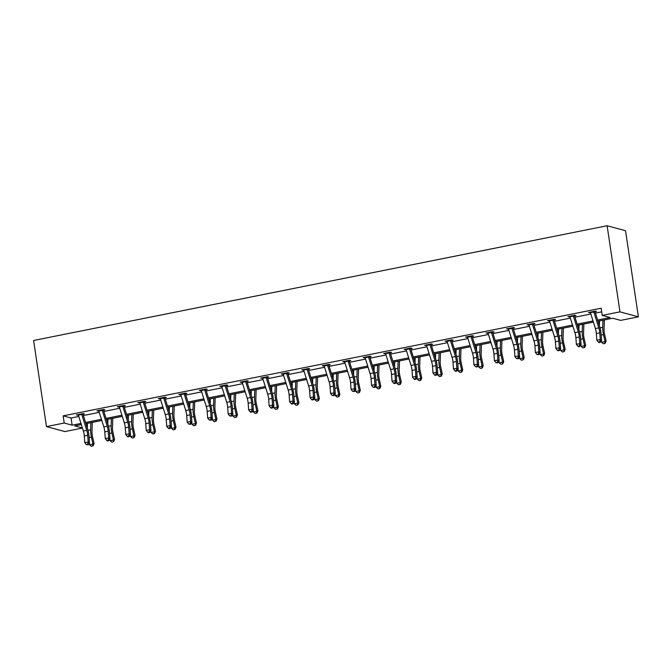 <?xml version="1.0" encoding="UTF-8"?>
<svg xmlns="http://www.w3.org/2000/svg" width="672" height="672" viewBox="0 0 672 672"><rect width="100%" height="100%" fill="white"/><g stroke="black" fill="none" stroke-linecap="round" stroke-linejoin="round"><path stroke-width="1.01" d="M82.421 428.064L64.89 431.575L46.469 426.594L33.6 340.486L607.11 225.742L625.531 230.723L638.4 316.831L620.651 320.384L612.738 318.242L597.988 321.191M102.102 409.811A5.132 1.613 78.7 0 0 102.262 410.348L104.933 409.819L103.698 409.492L96.877 410.852L98.851 411.037M143.069 401.612A5.132 1.613 78.7 0 0 143.228 402.15L145.891 401.621L144.665 401.293L137.836 402.654L139.81 402.839L144.791 418.715A7.333 2.31 -101.3 0 1 145.748 423.704L146.236 430.399L149.646 429.71L150.965 430.836L150.478 424.141A11.004 3.461 78.7 0 0 149.041 416.665L144.421 401.915M184.195 393.96L186.858 393.431L185.632 393.095L178.802 394.464L180.776 394.649L185.758 410.525A7.333 2.31 -101.3 0 1 186.715 415.506L187.202 422.201L190.613 421.52L191.932 422.638L191.444 415.943A11.004 3.461 78.7 0 0 190.008 408.467L185.388 393.725M224.994 385.224A5.132 1.613 78.7 0 0 225.154 385.762L227.825 385.232L226.598 384.896L219.769 386.266L221.743 386.45L226.724 402.326A7.333 2.31 -101.3 0 1 227.674 407.308L228.169 414.002L231.58 413.322L232.898 414.439L232.411 407.744A11.004 3.461 78.7 0 0 230.975 400.268L226.346 385.526M265.961 377.026A5.132 1.613 78.7 0 0 266.12 377.563L268.792 377.034L267.557 376.706L260.736 378.067L262.71 378.252L267.683 394.128A7.333 2.31 -101.3 0 1 268.64 399.118L269.128 405.812L272.546 405.124L273.857 406.249L273.37 399.554A11.004 3.461 78.7 0 0 271.942 392.078L267.313 377.328M307.087 369.373L309.75 368.836L308.524 368.508L301.694 369.877L303.668 370.054L308.65 385.938A7.333 2.31 -101.3 0 1 309.607 390.919L310.094 397.614L313.505 396.934L314.824 398.051L314.336 391.356A11.004 3.461 78.7 0 0 312.9 383.88L308.28 369.138M347.894 360.629A5.132 1.613 78.7 0 0 348.046 361.175L350.717 360.646L349.49 360.31L342.661 361.679L344.635 361.864L349.616 377.74A7.333 2.31 -101.3 0 1 350.574 382.721L351.061 389.416L354.472 388.735L355.79 389.852L355.303 383.158A11.004 3.461 78.7 0 0 353.867 375.682L349.247 360.94M388.853 352.439A5.132 1.613 78.7 0 0 389.012 352.976L391.684 352.447L390.457 352.12L383.628 353.48L385.602 353.665M429.82 344.24A5.132 1.613 78.7 0 0 429.979 344.778L432.65 344.249L431.416 343.921L424.595 345.282L426.569 345.467L431.542 361.343A7.333 2.31 -101.3 0 1 432.499 366.332L432.986 373.027L436.405 372.338L437.716 373.464L437.228 366.769A11.004 3.461 78.7 0 0 435.8 359.293L431.172 344.543M470.786 336.042A5.132 1.613 78.7 0 0 470.946 336.58L473.609 336.059L472.382 335.723L465.553 337.092L467.527 337.268L472.508 353.153A7.333 2.31 -101.3 0 1 473.466 358.134L473.953 364.829L477.364 364.148L478.682 365.266L478.195 358.571A11.004 3.461 78.7 0 0 476.767 351.095L472.139 336.353M511.753 327.844A5.132 1.613 78.7 0 0 511.904 328.39L514.576 327.86L513.349 327.524L506.52 328.894L508.494 329.078L513.475 344.954A7.333 2.31 -101.3 0 1 514.433 349.936L514.92 356.63L518.33 355.95L519.649 357.067L519.162 350.372A11.004 3.461 78.7 0 0 517.726 342.896L513.106 328.154M552.712 319.654A5.132 1.613 78.7 0 0 552.871 320.191L555.542 319.662L554.316 319.334L547.487 320.695L549.461 320.88L554.442 336.756A7.333 2.31 -101.3 0 1 555.391 341.737L555.887 348.44L559.297 347.752L560.616 348.877L560.129 342.182A11.004 3.461 78.7 0 0 558.692 334.706L554.072 319.956M593.838 312.001L596.509 311.464L595.274 311.136L588.454 312.505L590.428 312.682L595.4 328.558A7.333 2.31 -101.3 0 1 596.358 333.547L596.845 340.242L600.264 339.562L601.574 340.679L601.087 333.984A11.004 3.461 78.7 0 0 599.659 326.508L595.031 311.766M597.626 320.04L610.134 317.537L602.221 315.403L601.154 308.23L63.151 415.867L71.056 418.009L78.784 416.464M83.387 415.54L99.263 412.364M103.874 411.44L119.75 408.265M124.354 407.341L140.23 404.166M144.833 403.242L160.709 400.067M165.32 399.151L181.196 395.968M185.8 395.052L201.676 391.877M206.287 390.953L222.155 387.778M226.766 386.854L242.642 383.678M247.246 382.754L263.122 379.579M267.733 378.655L283.609 375.48M288.212 374.556L304.088 371.381M308.7 370.457L324.568 367.282M329.179 366.366L345.055 363.191M349.658 362.267L365.534 359.092M370.146 358.168L386.014 354.992M390.625 354.068L406.501 350.893M411.104 349.969L426.98 346.794M431.592 345.87L447.468 342.695M452.071 341.771L467.947 338.596M472.559 337.68L488.426 334.496M493.038 333.581L508.914 330.406M513.517 329.482L529.393 326.306M534.005 325.382L549.872 322.207M554.484 321.283L570.36 318.108M574.963 317.184L590.839 314.009M595.451 313.085L601.692 311.842M573.199 315.554A5.132 1.613 78.7 0 0 573.359 316.092L576.022 315.563L574.795 315.235L567.966 316.596L569.94 316.781L574.921 332.657A7.333 2.31 -101.3 0 1 575.879 337.646L576.366 344.341L579.776 343.652L581.095 344.778L580.608 338.083A11.004 3.461 78.7 0 0 579.172 330.607L574.552 315.857M532.232 323.753A5.132 1.613 78.7 0 0 532.392 324.29L535.063 323.761L533.828 323.434L527.008 324.794L528.982 324.979M491.266 331.943A5.132 1.613 78.7 0 0 491.425 332.489L494.096 331.96L492.87 331.624L486.041 332.993L488.015 333.178L492.996 349.054A7.333 2.31 -101.3 0 1 493.945 354.035L494.432 360.73L497.851 360.049L499.17 361.166L498.674 354.472A11.004 3.461 78.7 0 0 497.246 346.996L492.618 332.254M450.458 340.687L453.13 340.15L451.903 339.822L445.074 341.191L447.048 341.368L452.029 357.244A7.333 2.31 -101.3 0 1 452.987 362.233L453.474 368.928L456.884 368.248L458.203 369.365L457.716 362.67A11.004 3.461 78.7 0 0 456.28 355.194L451.66 340.452M409.34 348.34A5.132 1.613 78.7 0 0 409.5 348.877L412.163 348.348L410.936 348.02L404.107 349.381L406.081 349.566L411.062 365.442A7.333 2.31 -101.3 0 1 412.02 370.423L412.507 377.126L415.918 376.438L417.236 377.563L416.749 370.868A11.004 3.461 78.7 0 0 415.313 363.392L410.693 348.642M368.374 356.53A5.132 1.613 78.7 0 0 368.533 357.076L371.204 356.546L369.97 356.21L363.149 357.58L365.123 357.764L370.096 373.64A7.333 2.31 -101.3 0 1 371.053 378.622L371.54 385.316L374.959 384.636L376.27 385.753L375.782 379.058A11.004 3.461 78.7 0 0 374.354 371.582L369.726 356.84M327.407 364.728A5.132 1.613 78.7 0 0 327.566 365.266L330.238 364.745L329.011 364.409L322.182 365.778L324.156 365.954L329.137 381.839A7.333 2.31 -101.3 0 1 330.086 386.82L330.574 393.515L333.992 392.834L335.311 393.952L334.816 387.257A11.004 3.461 78.7 0 0 333.388 379.781L328.759 365.039M286.44 372.926A5.132 1.613 78.7 0 0 286.6 373.464L289.271 372.935L288.044 372.607L281.215 373.968L283.189 374.153L288.17 390.029A7.333 2.31 -101.3 0 1 289.12 395.018L289.615 401.713L293.026 401.024L294.344 402.15L293.857 395.455A11.004 3.461 78.7 0 0 292.421 387.979L287.801 373.229M245.641 381.671L248.304 381.133L247.078 380.806L240.248 382.166L242.222 382.351M204.515 389.315A5.132 1.613 78.7 0 0 204.674 389.861L207.346 389.332L206.111 388.996L199.282 390.365L201.264 390.55L206.237 406.426A7.333 2.31 -101.3 0 1 207.194 411.407L207.682 418.102L211.1 417.421L212.411 418.538L211.924 411.844A11.004 3.461 78.7 0 0 210.496 404.368L205.867 389.626M163.708 398.059L166.379 397.53L165.152 397.194L158.323 398.563L160.297 398.74L165.278 414.624A7.333 2.31 -101.3 0 1 166.228 419.605L166.715 426.3L170.134 425.62L171.452 426.737L170.957 420.042A11.004 3.461 78.7 0 0 169.529 412.566L164.9 397.824M122.581 405.712A5.132 1.613 78.7 0 0 122.741 406.249L125.412 405.72L124.186 405.392L117.356 406.753L119.33 406.938L124.312 422.814A7.333 2.31 -101.3 0 1 125.261 427.804L125.756 434.498L129.167 433.81L130.486 434.935L129.998 428.24A11.004 3.461 78.7 0 0 128.562 420.764L123.942 406.014M81.623 413.91A5.132 1.613 78.7 0 0 81.774 414.448L84.445 413.918L83.219 413.582L76.39 414.952L78.364 415.136L83.345 431.012A7.333 2.31 -101.3 0 1 84.302 435.994L84.79 442.688L88.2 442.008L89.519 443.125L89.032 436.43A11.004 3.461 78.7 0 0 87.595 428.954L82.975 414.212M46.469 426.594L64.218 423.041L72.131 425.183L80.959 423.419M63.151 415.867L64.218 423.041M602.221 315.403L619.979 311.85L607.11 225.742M81.32 424.57L74.735 425.888L82.387 427.955M593.384 322.115L577.508 325.29M572.897 326.214L557.029 329.389M552.418 330.313L536.542 333.488M531.938 334.412L516.062 337.588M511.451 338.512L495.583 341.687M490.972 342.611L475.096 345.786M470.492 346.702L454.616 349.885M450.005 350.801L434.129 353.976M429.526 354.9L413.65 358.075M409.038 358.999L393.17 362.174M388.559 363.098L372.683 366.274M368.08 367.198L352.204 370.373M347.592 371.297L331.724 374.472M327.113 375.388L311.237 378.571M306.634 379.487L290.758 382.662M286.146 383.586L270.27 386.761M265.667 387.685L249.791 390.86M245.179 391.784L229.312 394.96M224.7 395.884L208.824 399.059M204.221 399.983L188.345 403.158M183.733 404.074L167.866 407.257M163.254 408.173L147.378 411.348M142.775 412.272L126.899 415.447M122.287 416.371L106.411 419.546M101.808 420.47L85.932 423.646M638.4 316.831L619.979 311.85M85.571 422.495L101.447 419.32M106.05 418.396L121.926 415.22M126.538 414.296L142.414 411.121M147.017 410.197L162.893 407.022M167.496 406.098L183.372 402.923M187.984 402.007L203.86 398.824M208.463 397.908L224.339 394.733M228.95 393.809L244.818 390.634M249.43 389.71L265.306 386.534M269.909 385.61L285.785 382.435M290.396 381.511L306.272 378.336M310.876 377.412L326.752 374.237M331.363 373.313L347.231 370.138M351.842 369.222L367.718 366.047M372.322 365.123L388.198 361.948M392.809 361.024L408.677 357.848M413.288 356.924L429.164 353.749M433.768 352.825L449.644 349.65M454.255 348.726L470.131 345.551M474.734 344.627L490.61 341.452M495.222 340.536L511.09 337.352M515.701 336.437L531.577 333.262M536.18 332.338L552.056 329.162M556.668 328.238L572.536 325.063M577.147 324.139L593.023 320.964M71.056 418.009L72.131 425.183M589.596 312.27L589.68 312.833M569.117 316.369L569.201 316.932M548.629 320.468L548.713 321.031M528.15 324.568L528.234 325.13M507.662 328.667L507.746 329.23M487.183 332.766L487.267 333.32M466.704 336.857L466.788 337.42M446.216 340.956L446.3 341.519M425.737 345.055L425.821 345.618M405.258 349.154L405.334 349.717M384.77 353.254L384.854 353.816M364.291 357.353L364.375 357.916M343.804 361.452L343.888 362.006M323.324 365.543L323.408 366.106M302.845 369.642L302.929 370.205M282.358 373.741L282.442 374.304M261.878 377.84L261.962 378.403M241.391 381.94L241.475 382.502M220.912 386.039L220.996 386.602M200.432 390.138L200.516 390.692M179.945 394.237L180.029 394.792M159.466 398.328L159.55 398.891M138.986 402.427L139.07 402.99M118.499 406.526L118.583 407.089M98.02 410.626L98.104 411.188M77.532 414.725L77.616 415.288M593.678 311.455A5.132 1.613 78.7 0 0 593.838 311.993L598.819 327.877A7.333 2.31 -101.3 0 1 599.777 332.858L600.264 339.562L599.76 341.88L598.399 342.149L598.92 342.602L600.289 342.325L599.76 341.88M590.268 312.136A5.132 1.613 78.7 0 0 590.428 312.682L593.838 311.993M600.289 342.325L601.574 340.679M596.845 340.242L598.399 342.149M604.338 319.922L604.044 329.288A7.333 2.31 78.7 0 0 604.565 334.16L606.119 341.141L605.186 343.342L603.389 343.804L601.625 342.3L601.339 340.99M601.625 342.3L605.044 341.611L603.481 334.631A11.004 3.461 -101.3 0 1 602.708 327.331L602.935 320.208M599.374 325.601L599.516 320.888M604.758 343.535L605.044 341.611L606.119 341.141M569.78 316.235A5.132 1.613 78.7 0 0 569.94 316.772L573.359 316.092L578.332 331.976A7.333 2.31 -101.3 0 1 579.289 336.958L579.776 343.652L579.281 345.979L577.912 346.248L578.441 346.702L579.81 346.424L579.281 345.979M579.81 346.424L581.095 344.778M576.366 344.341L577.912 346.248M549.301 320.334A5.132 1.613 78.7 0 0 549.461 320.872L552.871 320.191L557.852 336.076A7.333 2.31 -101.3 0 1 558.81 341.057L559.297 347.752L558.802 350.078L557.432 350.347L557.962 350.801L559.322 350.524L558.802 350.078M559.322 350.524L560.616 348.877M555.887 348.44L557.432 350.347M583.859 324.022L583.565 333.388A7.333 2.31 78.7 0 0 584.077 338.251L585.64 345.24L584.707 347.441L582.91 347.903L581.146 346.399L580.852 345.089M581.146 346.399L584.556 345.71L583.002 338.73A11.004 3.461 -101.3 0 1 582.229 331.43L582.448 324.307M578.886 329.692L579.037 324.988M584.27 347.634L584.556 345.71L585.64 345.24M563.38 328.121L563.086 337.487A7.333 2.31 78.7 0 0 563.598 342.35L565.152 349.339L564.22 351.54L562.422 352.002L560.666 350.49L560.372 349.188M560.666 350.49L564.077 349.81L562.523 342.829A11.004 3.461 -101.3 0 1 561.742 335.53L561.968 328.398M558.407 333.791L558.558 329.087M563.791 351.733L564.077 349.81L565.152 349.339M528.822 324.433A5.132 1.613 78.7 0 0 528.973 324.971L532.392 324.29L537.373 340.175A7.333 2.31 -101.3 0 1 538.322 345.156L538.818 351.851L540.128 352.976L539.641 346.273A11.004 3.461 78.7 0 0 538.213 338.806L533.585 324.055M528.973 324.971L533.954 340.855A7.333 2.31 -101.3 0 1 534.912 345.836L535.399 352.531L538.818 351.851L538.314 354.178L536.953 354.446L538.843 354.623L538.314 354.178M538.843 354.623L540.128 352.976M535.399 352.531L536.953 354.446M542.892 332.22L542.598 341.586A7.333 2.31 78.7 0 0 543.119 346.45L544.673 353.438L543.74 355.639L541.943 356.101L540.179 354.589L539.885 353.287M540.179 354.589L543.598 353.909L542.035 346.92A11.004 3.461 -101.3 0 1 541.262 339.629L541.489 332.497M537.928 337.89L538.07 333.186M543.304 355.832L543.598 353.909L544.673 353.438M508.334 328.532A5.132 1.613 78.7 0 0 508.494 329.07L511.904 328.39L516.886 344.274A7.333 2.31 -101.3 0 1 517.843 349.255L518.33 355.95L517.835 358.268L516.466 358.546L518.356 358.722L517.835 358.268M518.356 358.722L519.649 357.067M514.92 356.63L516.466 358.546M522.413 336.319L522.119 345.685A7.333 2.31 78.7 0 0 522.631 350.549L524.194 357.529L523.253 359.738L521.455 360.2L519.7 358.688L519.406 357.378M519.7 358.688L523.11 358.008L521.556 351.019A11.004 3.461 -101.3 0 1 520.783 343.728L521.002 336.596M517.44 341.989L517.591 337.285M522.824 359.923L523.11 358.008L524.194 357.529M487.855 332.632A5.132 1.613 78.7 0 0 488.015 333.169L491.425 332.489L496.406 348.365A7.333 2.31 -101.3 0 1 497.364 353.354L497.851 360.049L497.347 362.368L495.986 362.645L497.876 362.821L497.347 362.368M497.876 362.821L499.17 361.166M494.432 360.73L495.986 362.645M501.925 340.418L501.631 349.784A7.333 2.31 78.7 0 0 502.152 354.648L503.706 361.628L502.774 363.838L500.976 364.3L499.212 362.788L498.926 361.477M499.212 362.788L502.631 362.107L501.077 355.118A11.004 3.461 -101.3 0 1 500.296 347.819L500.522 340.696M496.961 346.088L497.112 341.376M502.345 364.022L502.631 362.107L503.706 361.628M467.368 336.722A5.132 1.613 78.7 0 0 467.527 337.268L470.946 336.58L475.927 352.464A7.333 2.31 -101.3 0 1 476.876 357.454L477.364 364.148L476.868 366.467L475.499 366.744L477.397 366.912L476.868 366.467M477.397 366.912L478.682 365.266M473.953 364.829L475.499 366.744M450.299 340.141A5.132 1.613 78.7 0 0 450.458 340.679L455.44 356.563A7.333 2.31 -101.3 0 1 456.397 361.544L456.884 368.248L456.389 370.566L455.02 370.843L455.549 371.288L456.91 371.011L456.389 370.566M446.888 340.822A5.132 1.613 78.7 0 0 447.048 341.368L450.458 340.679M456.91 371.011L458.203 369.365M453.474 368.928L455.02 370.843M426.409 344.921A5.132 1.613 78.7 0 0 426.56 345.458L429.979 344.778L434.96 360.662A7.333 2.31 -101.3 0 1 435.918 365.644L436.405 372.338L435.901 374.665L434.54 374.934L435.061 375.388L436.43 375.11L435.901 374.665M436.43 375.11L437.716 373.464M432.986 373.027L434.54 374.934M405.922 349.02A5.132 1.613 78.7 0 0 406.081 349.558L409.5 348.877L414.473 364.762A7.333 2.31 -101.3 0 1 415.43 369.743L415.918 376.438L415.422 378.764L414.053 379.033L414.582 379.487L415.951 379.21L415.422 378.764M415.951 379.21L417.236 377.563M412.507 377.126L414.053 379.033M385.442 353.119A5.132 1.613 78.7 0 0 385.602 353.657L389.012 352.976L393.994 368.861A7.333 2.31 -101.3 0 1 394.951 373.842L395.438 380.537L396.757 381.662L396.27 374.959A11.004 3.461 78.7 0 0 394.834 367.492L390.214 352.741M385.602 353.657L390.583 369.541A7.333 2.31 -101.3 0 1 391.532 374.522L392.028 381.217L395.438 380.537L394.943 382.864L393.574 383.132L394.103 383.578L395.464 383.309L394.943 382.864M395.464 383.309L396.757 381.662M392.028 381.217L393.574 383.132M364.963 357.218A5.132 1.613 78.7 0 0 365.114 357.756L368.533 357.076L373.514 372.96A7.333 2.31 -101.3 0 1 374.464 377.941L374.959 384.636L374.455 386.954L373.094 387.232L374.984 387.408L374.455 386.954M374.984 387.408L376.27 385.753M371.54 385.316L373.094 387.232M344.476 361.318A5.132 1.613 78.7 0 0 344.635 361.855L348.046 361.175L353.027 377.051A7.333 2.31 -101.3 0 1 353.984 382.04L354.472 388.735L353.976 391.054L352.607 391.331L354.497 391.507L353.976 391.054M354.497 391.507L355.79 389.852M351.061 389.416L352.607 391.331M323.996 365.417A5.132 1.613 78.7 0 0 324.156 365.954L327.566 365.266L332.548 381.15A7.333 2.31 -101.3 0 1 333.505 386.14L333.992 392.834L333.488 395.153L332.128 395.43L334.018 395.606L333.488 395.153M334.018 395.606L335.311 393.952M330.574 393.515L332.128 395.43M306.928 368.827A5.132 1.613 78.7 0 0 307.087 369.365L312.068 385.249A7.333 2.31 -101.3 0 1 313.018 390.23L313.505 396.934L313.009 399.252L311.64 399.529L312.169 399.974L313.538 399.697L313.009 399.252M303.509 369.508A5.132 1.613 78.7 0 0 303.668 370.054L307.087 369.365M313.538 399.697L314.824 398.051M310.094 397.614L311.64 399.529M283.03 373.607A5.132 1.613 78.7 0 0 283.189 374.144L286.6 373.464L291.581 389.348A7.333 2.31 -101.3 0 1 292.538 394.33L293.026 401.024L292.53 403.351L291.161 403.62L291.69 404.074L293.051 403.796L292.53 403.351M293.051 403.796L294.344 402.15M289.615 401.713L291.161 403.62M262.55 377.706A5.132 1.613 78.7 0 0 262.702 378.244L266.12 377.563L271.102 393.448A7.333 2.31 -101.3 0 1 272.059 398.429L272.546 405.124L272.042 407.45L270.682 407.719L271.202 408.173L272.572 407.896L272.042 407.45M272.572 407.896L273.857 406.249M269.128 405.812L270.682 407.719M245.482 381.125A5.132 1.613 78.7 0 0 245.633 381.662L250.614 397.547A7.333 2.31 -101.3 0 1 251.572 402.528L252.059 409.223L253.378 410.348L252.89 403.645A11.004 3.461 78.7 0 0 251.454 396.178L246.834 381.427M242.063 381.805A5.132 1.613 78.7 0 0 242.222 382.343L247.204 398.227A7.333 2.31 -101.3 0 1 248.161 403.208L248.648 409.903L252.059 409.223L251.563 411.55L250.194 411.818L250.723 412.264L252.092 411.995L251.563 411.55M252.092 411.995L253.378 410.348M248.648 409.903L250.194 411.818M221.584 385.904A5.132 1.613 78.7 0 0 221.743 386.442L225.154 385.762L230.135 401.646A7.333 2.31 -101.3 0 1 231.092 406.627L231.58 413.322L231.076 415.64L229.715 415.918L231.605 416.094L231.076 415.64M231.605 416.094L232.898 414.439M228.169 414.002L229.715 415.918M201.104 390.004A5.132 1.613 78.7 0 0 201.256 390.541L204.674 389.861L209.656 405.745A7.333 2.31 -101.3 0 1 210.605 410.726L211.1 417.421L210.596 419.74L209.236 420.017L211.126 420.193L210.596 419.74M211.126 420.193L212.411 418.538M207.682 418.102L209.236 420.017M481.446 344.509L481.152 353.884A7.333 2.31 78.7 0 0 481.673 358.747L483.227 365.728L482.294 367.937L480.497 368.399L478.733 366.887L478.439 365.576M478.733 366.887L482.143 366.206L480.589 359.218A11.004 3.461 -101.3 0 1 479.816 351.918L480.043 344.795M476.482 350.188L476.624 345.475M481.858 368.122L482.143 366.206L483.227 365.728M460.967 348.608L460.673 357.974A7.333 2.31 78.7 0 0 461.185 362.846L462.739 369.827L461.807 372.028L460.009 372.498L458.254 370.986L457.96 369.676M458.254 370.986L461.664 370.297L460.11 363.317A11.004 3.461 -101.3 0 1 459.337 356.017L459.556 348.894M455.994 354.287L456.145 349.574M461.378 372.221L461.664 370.297L462.739 369.827M440.479 352.708L440.185 362.074A7.333 2.31 78.7 0 0 440.706 366.937L442.26 373.926L441.328 376.127L439.53 376.589L437.766 375.085L437.48 373.775M437.766 375.085L441.185 374.396L439.622 367.416A11.004 3.461 -101.3 0 1 438.85 360.116L439.076 352.993M435.515 358.378L435.658 353.674M440.899 376.32L441.185 374.396L442.26 373.926M420 356.807L419.706 366.173A7.333 2.31 78.7 0 0 420.218 371.036L421.781 378.025L420.84 380.226L419.051 380.688L417.287 379.176L416.993 377.874M417.287 379.176L420.697 378.496L419.143 371.515A11.004 3.461 -101.3 0 1 418.37 364.216L418.589 357.092M415.027 362.477L415.178 357.773M420.412 380.419L420.697 378.496L421.781 378.025M399.521 360.906L399.227 370.272A7.333 2.31 78.7 0 0 399.739 375.136L401.293 382.124L400.361 384.325L398.563 384.787L396.799 383.275L396.514 381.973M396.799 383.275L400.218 382.595L398.664 375.614A11.004 3.461 -101.3 0 1 397.883 368.315L398.11 361.183M394.548 366.576L394.699 361.872M399.932 384.518L400.218 382.595L401.293 382.124M379.033 365.005L378.739 374.371A7.333 2.31 78.7 0 0 379.26 379.235L380.814 386.215L379.882 388.424L378.084 388.886L376.32 387.374L376.026 386.064M376.32 387.374L379.739 386.694L378.176 379.705A11.004 3.461 -101.3 0 1 377.404 372.414L377.63 365.282M374.069 370.675L374.212 365.971M379.445 388.609L379.739 386.694L380.814 386.215M358.554 369.104L358.26 378.47A7.333 2.31 78.7 0 0 358.772 383.334L360.335 390.314L359.394 392.524L357.596 392.986L355.841 391.474L355.547 390.163M355.841 391.474L359.251 390.793L357.697 383.804A11.004 3.461 -101.3 0 1 356.924 376.505L357.143 369.382M353.581 374.774L353.732 370.062M358.966 392.708L359.251 390.793L360.335 390.314M338.066 373.195L337.772 382.57A7.333 2.31 78.7 0 0 338.293 387.433L339.847 394.414L338.915 396.623L337.117 397.085L335.353 395.573L335.068 394.262M335.353 395.573L338.772 394.892L337.218 387.904A11.004 3.461 -101.3 0 1 336.437 380.604L336.664 373.481M333.102 378.874L333.245 374.161M338.486 396.808L338.772 394.892L339.847 394.414M317.587 377.294L317.293 386.66A7.333 2.31 78.7 0 0 317.814 391.532L319.368 398.513L318.436 400.714L316.638 401.184L314.874 399.672L314.58 398.362M314.874 399.672L318.284 398.983L316.73 392.003A11.004 3.461 -101.3 0 1 315.958 384.703L316.184 377.58M312.623 382.973L312.766 378.26M317.999 400.907L318.284 398.983L319.368 398.513M297.108 381.394L296.814 390.76A7.333 2.31 78.7 0 0 297.326 395.623L298.88 402.612L297.948 404.813L296.15 405.275L294.395 403.771L294.101 402.461M294.395 403.771L297.805 403.082L296.251 396.102A11.004 3.461 -101.3 0 1 295.47 388.802L295.697 381.679M292.135 387.072L292.286 382.36M297.52 405.006L297.805 403.082L298.88 402.612M276.62 385.493L276.326 394.859A7.333 2.31 78.7 0 0 276.847 399.722L278.401 406.711L277.469 408.912L275.671 409.374L273.907 407.862L273.622 406.56M273.907 407.862L277.326 407.182L275.764 400.201A11.004 3.461 -101.3 0 1 274.991 392.902L275.218 385.778M271.656 391.163L271.799 386.459M277.032 409.105L277.326 407.182L278.401 406.711M256.141 389.592L255.847 398.958A7.333 2.31 78.7 0 0 256.36 403.822L257.922 410.81L256.981 413.011L255.192 413.473L253.428 411.961L253.134 410.659M253.428 411.961L256.838 411.281L255.284 404.3A11.004 3.461 -101.3 0 1 254.512 397.001L254.73 389.869M251.168 395.262L251.32 390.558M256.553 413.204L256.838 411.281L257.922 410.81M235.662 393.691L235.368 403.057A7.333 2.31 78.7 0 0 235.88 407.921L237.434 414.901L236.502 417.11L234.704 417.572L232.94 416.06L232.655 414.75M232.94 416.06L236.359 415.38L234.805 408.391A11.004 3.461 -101.3 0 1 234.024 401.1L234.251 393.968M230.689 399.361L230.84 394.657M236.074 417.295L236.359 415.38L237.434 414.901M215.174 397.79L214.88 407.156A7.333 2.31 78.7 0 0 215.401 412.02L216.955 419L216.023 421.21L214.225 421.672L212.461 420.16L212.167 418.849M212.461 420.16L215.872 419.479L214.318 412.49A11.004 3.461 -101.3 0 1 213.545 405.199L213.772 398.068M210.21 403.46L210.353 398.748M215.586 421.394L215.872 419.479L216.955 419M184.036 393.414A5.132 1.613 78.7 0 0 184.187 393.952L189.168 409.836A7.333 2.31 -101.3 0 1 190.126 414.826L190.613 421.52L190.117 423.839L188.748 424.116L190.638 424.292L190.117 423.839M180.617 394.103A5.132 1.613 78.7 0 0 180.776 394.64L184.187 393.952M190.638 424.292L191.932 422.638M187.202 422.201L188.748 424.116M163.548 397.513A5.132 1.613 78.7 0 0 163.708 398.051L168.689 413.935A7.333 2.31 -101.3 0 1 169.646 418.916L170.134 425.62L169.63 427.938L168.269 428.215L168.798 428.66L170.159 428.383L169.63 427.938M160.138 398.194A5.132 1.613 78.7 0 0 160.297 398.74L163.708 398.051M170.159 428.383L171.452 426.737M166.715 426.3L168.269 428.215M139.65 402.293A5.132 1.613 78.7 0 0 139.81 402.839L143.228 402.15L148.21 418.034A7.333 2.31 -101.3 0 1 149.159 423.016L149.646 429.71L149.15 432.037L147.781 432.306L148.31 432.76L149.68 432.482L149.15 432.037M149.68 432.482L150.965 430.836M146.236 430.399L147.781 432.306M119.171 406.392A5.132 1.613 78.7 0 0 119.33 406.93L122.741 406.249L127.722 422.134A7.333 2.31 -101.3 0 1 128.68 427.115L129.167 433.81L128.671 436.136L127.302 436.405L127.831 436.859L129.192 436.582L128.671 436.136M129.192 436.582L130.486 434.935M125.756 434.498L127.302 436.405M98.692 410.491A5.132 1.613 78.7 0 0 98.843 411.029L102.262 410.348L107.243 426.233A7.333 2.31 -101.3 0 1 108.192 431.214L108.688 437.909L109.998 439.034L109.511 432.34A11.004 3.461 78.7 0 0 108.083 424.864L103.454 410.113M98.843 411.029L103.824 426.913A7.333 2.31 -101.3 0 1 104.782 431.894L105.269 438.598L108.688 437.909L108.184 440.236L106.823 440.504L107.344 440.958L108.713 440.681L108.184 440.236M108.713 440.681L109.998 439.034M105.269 438.598L106.823 440.504M78.204 414.59A5.132 1.613 78.7 0 0 78.364 415.128L81.774 414.448L86.755 430.332A7.333 2.31 -101.3 0 1 87.713 435.313L88.2 442.008L87.704 444.326L86.335 444.604L88.234 444.78L87.704 444.326M88.234 444.78L89.519 443.125M84.79 442.688L86.335 444.604M194.695 401.881L194.401 411.256A7.333 2.31 78.7 0 0 194.914 416.119L196.476 423.1L195.535 425.309L193.738 425.771L191.982 424.259L191.688 422.948M191.982 424.259L195.392 423.578L193.838 416.59A11.004 3.461 -101.3 0 1 193.066 409.29L193.284 402.167M189.722 407.56L189.874 402.847M195.107 425.494L195.392 423.578L196.476 423.1M174.208 405.98L173.914 415.346A7.333 2.31 78.7 0 0 174.434 420.218L175.988 427.199L175.056 429.4L173.258 429.87L171.494 428.358L171.209 427.048M171.494 428.358L174.913 427.669L173.359 420.689A11.004 3.461 -101.3 0 1 172.578 413.389L172.805 406.266M169.243 411.659L169.386 406.946M174.628 429.593L174.913 427.669L175.988 427.199M153.728 410.08L153.434 419.446A7.333 2.31 78.7 0 0 153.955 424.309L155.509 431.298L154.577 433.499L152.779 433.961L151.015 432.457L150.721 431.147M151.015 432.457L154.426 431.768L152.872 424.788A11.004 3.461 -101.3 0 1 152.099 417.488L152.317 410.365M148.756 415.758L148.907 411.046M154.14 433.692L154.426 431.768L155.509 431.298M133.249 414.179L132.955 423.545A7.333 2.31 78.7 0 0 133.468 428.408L135.022 435.397L134.089 437.598L132.292 438.06L130.536 436.548L130.242 435.246M130.536 436.548L133.946 435.868L132.392 428.887A11.004 3.461 -101.3 0 1 131.611 421.588L131.838 414.464M128.276 419.849L128.428 415.145M133.661 437.791L133.946 435.868L135.022 435.397M112.762 418.278L112.468 427.644A7.333 2.31 78.7 0 0 112.988 432.508L114.542 439.496L113.61 441.697L111.812 442.159L110.048 440.647L109.763 439.345M110.048 440.647L113.467 439.967L111.905 432.986A11.004 3.461 -101.3 0 1 111.132 425.687L111.359 418.555M107.797 423.948L107.94 419.244M113.173 441.89L113.467 439.967L114.542 439.496M92.282 422.377L91.988 431.743A7.333 2.31 78.7 0 0 92.501 436.607L94.063 443.596L93.122 445.796L91.333 446.258L89.569 444.746L89.275 443.436M89.569 444.746L92.98 444.066L91.426 437.077A11.004 3.461 -101.3 0 1 90.653 429.786L90.871 422.654M87.31 428.047L87.461 423.343M92.694 445.981L92.98 444.066L94.063 443.596M598.819 327.877L595.4 328.558M599.777 332.858L596.358 333.547M601.171 335.093L603.481 334.631M600.046 327.869L602.708 327.331M578.332 331.976L574.921 332.657M579.289 336.958L575.879 337.646M557.852 336.076L554.442 336.756M558.81 341.057L555.391 341.737M580.692 339.192L583.002 338.73M579.566 331.96L582.229 331.43M560.204 343.291L562.523 342.829M559.087 336.059L561.742 335.53M537.373 340.175L533.954 340.855M538.322 345.156L534.912 345.836M539.725 347.39L542.035 346.92M538.6 340.158L541.262 339.629M516.886 344.274L513.475 344.954M517.843 349.255L514.433 349.936M519.238 351.481L521.556 351.019M518.12 344.257L520.783 343.728M496.406 348.365L492.996 349.054M497.364 353.354L493.945 354.035M498.758 355.58L501.077 355.118M497.641 348.356L500.296 347.819M475.927 352.464L472.508 353.153M476.876 357.454L473.466 358.134M455.44 356.563L452.029 357.244M456.397 361.544L452.987 362.233M434.96 360.662L431.542 361.343M435.918 365.644L432.499 366.332M414.473 364.762L411.062 365.442M415.43 369.743L412.02 370.423M393.994 368.861L390.583 369.541M394.951 373.842L391.532 374.522M373.514 372.96L370.096 373.64M374.464 377.941L371.053 378.622M353.027 377.051L349.616 377.74M353.984 382.04L350.574 382.721M332.548 381.15L329.137 381.839M333.505 386.14L330.086 386.82M312.068 385.249L308.65 385.938M313.018 390.23L309.607 390.919M291.581 389.348L288.17 390.029M292.538 394.33L289.12 395.018M271.102 393.448L267.683 394.128M272.059 398.429L268.64 399.118M250.614 397.547L247.204 398.227M251.572 402.528L248.161 403.208M245.633 381.662L242.222 382.343M230.135 401.646L226.724 402.326M231.092 406.627L227.674 407.308M209.656 405.745L206.237 406.426M210.605 410.726L207.194 411.407M478.279 359.68L480.589 359.218M477.154 352.456L479.816 351.918M457.792 363.779L460.11 363.317M456.674 356.555L459.337 356.017M437.312 367.878L439.622 367.416M436.187 360.646L438.85 360.116M416.833 371.977L419.143 371.515M415.708 364.745L418.37 364.216M396.346 376.076L398.664 375.614M395.228 368.844L397.883 368.315M375.866 380.167L378.176 379.705M374.741 372.943L377.404 372.414M355.379 384.266L357.697 383.804M354.262 377.042L356.924 376.505M334.9 388.366L337.218 387.904M333.782 381.142L336.437 380.604M314.42 392.465L316.73 392.003M313.295 385.241L315.958 384.703M293.933 396.564L296.251 396.102M292.816 389.332L295.47 388.802M273.454 400.663L275.764 400.201M272.328 393.431L274.991 392.902M252.974 404.762L255.284 404.3M251.849 397.53L254.512 397.001M232.487 408.862L234.805 408.391M231.37 401.629L234.024 401.1M212.008 412.952L214.318 412.49M210.882 405.728L213.545 405.199M189.168 409.836L185.758 410.525M190.126 414.826L186.715 415.506M168.689 413.935L165.278 414.624M169.646 418.916L166.228 419.605M148.21 418.034L144.791 418.715M149.159 423.016L145.748 423.704M127.722 422.134L124.312 422.814M128.68 427.115L125.261 427.804M107.243 426.233L103.824 426.913M108.192 431.214L104.782 431.894M86.755 430.332L83.345 431.012M87.713 435.313L84.302 435.994M191.52 417.052L193.838 416.59M190.403 409.828L193.066 409.29M171.041 421.151L173.359 420.689M169.924 413.927L172.578 413.389M150.562 425.25L152.872 424.788M149.436 418.018L152.099 417.488M130.074 429.349L132.392 428.887M128.957 422.117L131.611 421.588M109.595 433.448L111.905 432.986M108.469 426.216L111.132 425.687M89.116 437.548L91.426 437.077M87.99 430.315L90.653 429.786"/></g></svg>
